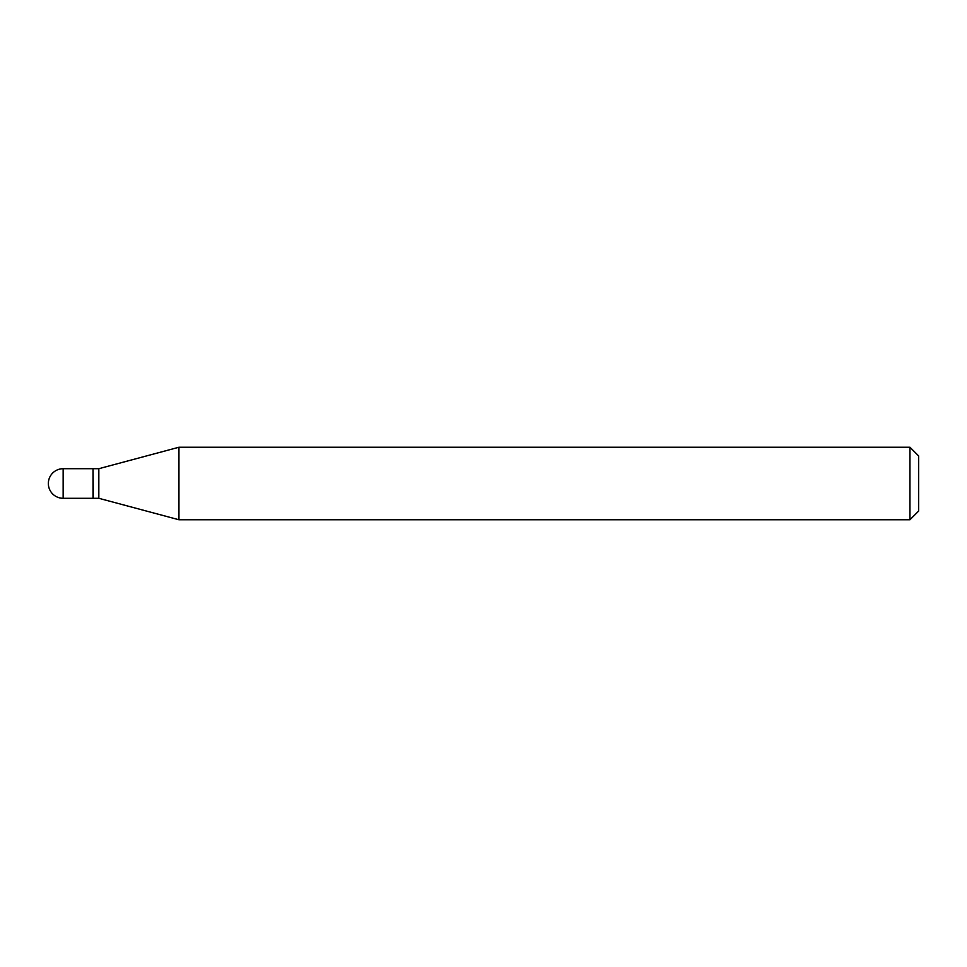 <?xml version="1.0" encoding="UTF-8"?>
<svg xmlns="http://www.w3.org/2000/svg" width="967" height="967" viewBox="0 0 967 967"><rect width="100%" height="100%" fill="white"/><g stroke="black" fill="none" stroke-linecap="round" stroke-linejoin="round"><path stroke-width="1.45" d="M63.145 468.705L93.025 468.705L93.025 498.295L63.145 498.295A14.795 14.795 0 0 1 48.35 483.5A14.795 14.795 0 0 1 63.145 468.705L63.145 498.295M93.025 468.995L93.316 498.295L98.827 498.295L178.943 519.763L909.947 519.763L909.947 447.238L918.65 455.94L918.65 511.06L909.947 519.763M93.316 468.705L98.827 468.705L98.827 498.295M98.827 468.705L178.943 447.238L178.943 519.763M178.943 447.238L909.947 447.238"/></g></svg>
